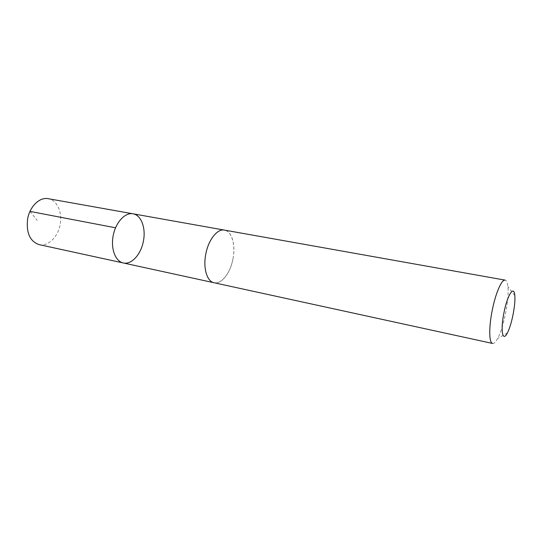 <?xml version="1.0" encoding="UTF-8"?>
<svg xmlns="http://www.w3.org/2000/svg" width="542" height="542" viewBox="0 0 542 542"><rect width="100%" height="100%" fill="white"/><g stroke="black" fill="none" stroke-linecap="round" stroke-linejoin="round"><path stroke-width="0.41" stroke-dasharray="2.71 2.03" d="M39.126 244.632C48.014 246.8 58.001 236.983 60.128 224.578C62.587 212.478 57.086 200.052 48.224 198.69M232.999 258.758C235.784 244.95 231.901 231.197 224.469 230.113C217.396 228.48 208.352 239.808 205.777 254.171C202.965 268.195 207.03 281.562 214.049 282.741C221.475 284.618 230.472 272.89 232.999 258.758M132.98 213.799C141.245 215.045 146.035 228.121 143.42 241.048C141.103 254.286 131.516 265.004 123.244 262.958M213.744 282.68L214.049 282.741C221.448 284.408 230.221 273.121 232.924 259.137C235.75 245.174 231.942 231.393 224.469 230.106L224.164 230.059M492.617 343.459C494.053 343.689 495.713 342.049 497.603 338.547C503.708 327.585 509.358 299.035 507.895 286.576C507.481 282.612 506.567 280.465 505.158 280.133M29.986 211.4L37.208 220.384M514.792 295.525L507.895 286.576M507.387 332.896L497.603 338.547"/><path stroke-width="0.81" d="M143.42 241.048C141.103 254.286 131.516 265.004 123.244 262.958C115.392 261.4 110.554 248.642 113.224 235.431C115.792 222.206 125.121 212.247 132.98 213.799C141.245 215.045 146.035 228.121 143.42 241.048M48.224 198.69C39.742 196.861 29.803 206.346 27.649 218.846C26.07 232.775 29.891 241.366 39.126 244.632L123.244 262.958C115.392 261.4 110.554 248.642 113.224 235.431C115.792 222.206 125.121 212.247 132.98 213.799L48.224 198.69M205.777 254.171C202.965 268.195 207.03 281.569 214.043 282.748L492.617 343.459C489.087 343.127 488.728 327.944 492.109 310.952C495.408 293.588 501.702 279.049 505.158 280.133L224.469 230.106C217.396 228.473 208.345 239.801 205.777 254.171M503.877 313.134C500.286 330.871 502.651 342.598 507.387 332.896C511.648 325.105 515.754 304.347 514.792 295.525C514.101 284.55 507.258 295.065 503.877 313.134M115.541 227.796L29.986 211.4M224.164 230.059L132.98 213.799M213.744 282.68L123.244 262.958"/></g></svg>
